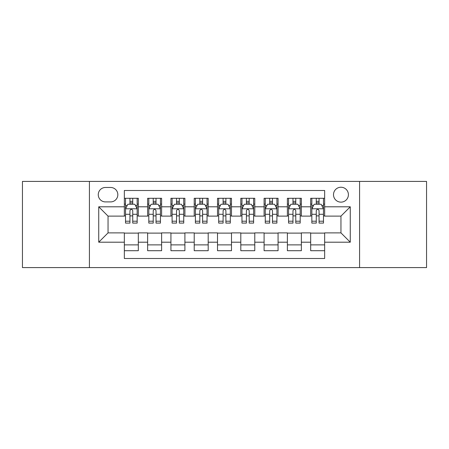 <?xml version="1.0" encoding="UTF-8"?>
<svg xmlns="http://www.w3.org/2000/svg" width="449" height="449" viewBox="0 0 449 449"><rect width="100%" height="100%" fill="white"/><g stroke="black" fill="none" stroke-linecap="round" stroke-linejoin="round"><path stroke-width="0.67" d="M340.954 187.233A7.453 7.453 0 0 0 333.5 194.686A7.453 7.453 0 0 0 340.954 202.14A7.453 7.453 0 0 0 348.407 194.686A7.453 7.453 0 0 0 340.954 187.233M359.587 267.587L426.55 267.587L426.55 181.413L359.587 181.413L359.587 267.587L89.413 267.587L89.413 181.413L22.45 181.413L22.45 267.587L89.413 267.587M324.649 198.295L310.674 198.295L310.674 206.798L301.363 206.798L301.363 216.115L310.674 216.115L310.674 206.798M301.363 206.798L301.363 198.295L287.388 198.295L287.388 206.798L278.071 206.798L278.071 216.115L287.388 216.115L287.388 206.798M278.071 206.798L278.071 198.295L264.096 198.295L264.096 206.798L254.779 206.798L254.779 216.115L264.096 216.115L264.096 206.798M254.779 206.798L254.779 198.295L240.804 198.295L240.804 206.798L231.488 206.798L231.488 216.115L240.804 216.115L240.804 206.798M231.488 206.798L231.488 198.295L217.512 198.295L217.512 206.798L208.196 206.798L208.196 216.115L217.512 216.115L217.512 206.798M208.196 206.798L208.196 198.295L194.221 198.295L194.221 206.798L184.904 206.798L184.904 216.115L194.221 216.115L194.221 206.798M184.904 206.798L184.904 198.295L170.929 198.295L170.929 206.798L161.612 206.798L161.612 216.115L170.929 216.115L170.929 206.798M161.612 206.798L161.612 198.295L147.637 198.295L147.637 216.115L138.326 216.115L138.326 198.295L124.351 198.295M124.351 250.705L138.326 250.705L138.326 232.885L147.637 232.885L147.637 250.705L161.612 250.705L161.612 232.885L170.929 232.885L170.929 242.202L161.612 242.202M170.929 242.202L170.929 250.705L184.904 250.705L184.904 232.885L194.221 232.885L194.221 242.202L184.904 242.202M194.221 242.202L194.221 250.705L208.196 250.705L208.196 232.885L217.512 232.885L217.512 242.202L208.196 242.202M217.512 242.202L217.512 250.705L231.488 250.705L231.488 232.885L240.804 232.885L240.804 242.202L231.488 242.202M240.804 242.202L240.804 250.705L254.779 250.705L254.779 232.885L264.096 232.885L264.096 242.202L254.779 242.202M264.096 242.202L264.096 250.705L278.071 250.705L278.071 232.885L287.388 232.885L287.388 242.202L278.071 242.202M287.388 242.202L287.388 250.705L301.363 250.705L301.363 232.885L310.674 232.885L310.674 242.202L301.363 242.202M105.481 201.91L110.606 201.91A7.218 7.218 0 0 0 117.829 194.686A7.218 7.218 0 0 0 110.606 187.469L105.481 187.469A7.218 7.218 0 0 0 98.264 194.686A7.218 7.218 0 0 0 105.481 201.91M359.587 181.413L89.413 181.413M324.649 206.798L324.649 190.494L124.351 190.494L124.351 216.115L108.046 216.115L108.046 232.885L124.351 232.885L124.351 258.506L324.649 258.506L324.649 232.885L340.954 232.885L340.954 216.115L324.649 216.115L324.649 206.798L350.271 206.798L350.271 242.202L324.649 242.202M124.351 242.202L98.729 242.202L98.729 206.798L124.351 206.798M310.674 242.202L310.674 250.705L324.649 250.705M124.351 204.121L125.512 204.121M129.941 204.121L132.736 204.121M137.158 204.121L138.326 204.121M124.351 215.885L125.512 215.885M129.941 215.885L132.736 215.885M137.158 215.885L138.326 215.885M124.351 233.115L138.326 233.115M124.351 244.879L138.326 244.879M147.637 215.885L148.804 215.885M153.227 215.885L156.022 215.885M160.45 215.885L161.612 215.885M147.637 204.121L148.804 204.121M153.227 204.121L156.022 204.121M160.45 204.121L161.612 204.121M147.637 233.115L161.612 233.115M147.637 244.879L161.612 244.879M170.929 233.115L184.904 233.115M170.929 244.879L184.904 244.879M170.929 204.121L172.096 204.121M176.519 204.121L179.314 204.121M183.742 204.121L184.904 204.121M170.929 215.885L172.096 215.885M176.519 215.885L179.314 215.885M183.742 215.885L184.904 215.885M194.221 233.115L208.196 233.115M194.221 244.879L208.196 244.879M194.221 204.121L195.388 204.121M199.811 204.121L202.606 204.121M207.034 204.121L208.196 204.121M194.221 215.885L195.388 215.885M199.811 215.885L202.606 215.885M207.034 215.885L208.196 215.885M217.512 233.115L231.488 233.115M217.512 244.879L231.488 244.879M217.512 204.121L218.68 204.121M223.102 204.121L225.898 204.121M230.32 204.121L231.488 204.121M217.512 215.885L218.68 215.885M223.102 215.885L225.898 215.885M230.32 215.885L231.488 215.885M240.804 233.115L254.779 233.115M240.804 244.879L254.779 244.879M240.804 204.121L241.966 204.121M246.394 204.121L249.189 204.121M253.612 204.121L254.779 204.121M240.804 215.885L241.966 215.885M246.394 215.885L249.189 215.885M253.612 215.885L254.779 215.885M264.096 233.115L278.071 233.115M264.096 244.879L278.071 244.879M264.096 204.121L265.258 204.121M269.686 204.121L272.481 204.121M276.904 204.121L278.071 204.121M264.096 215.885L265.258 215.885M269.686 215.885L272.481 215.885M276.904 215.885L278.071 215.885M287.388 233.115L301.363 233.115M287.388 244.879L301.363 244.879M287.388 204.121L288.55 204.121M292.978 204.121L295.773 204.121M300.196 204.121L301.363 204.121M287.388 215.885L288.55 215.885M292.978 215.885L295.773 215.885M300.196 215.885L301.363 215.885M310.674 233.115L324.649 233.115M310.674 244.879L324.649 244.879M310.674 204.121L311.842 204.121M316.264 204.121L319.059 204.121M323.488 204.121L324.649 204.121M310.674 215.885L311.842 215.885M316.264 215.885L319.059 215.885M323.488 215.885L324.649 215.885M108.046 216.115L98.729 206.798M108.046 232.885L98.729 242.202M350.271 206.798L340.954 216.115M350.271 242.202L340.954 232.885M132.736 201.326L129.941 201.326M137.158 221.205L132.736 221.205L132.736 223.102L137.158 223.102L137.158 208.897L134.829 204.239L127.842 204.239L125.512 208.897L125.512 223.102L129.941 223.102L129.941 221.205L125.512 221.205M125.512 208.897L125.512 198.295M137.158 208.897L137.158 198.295M129.941 204.239L129.941 198.295M132.736 198.295L132.736 204.239M132.736 221.205L132.736 210.643C131.804 208.847 130.872 208.847 129.941 210.643L129.941 221.205M156.022 201.326L153.227 201.326M160.45 221.205L156.022 221.205L156.022 223.102L160.45 223.102L160.45 208.897L158.121 204.239L151.133 204.239L148.804 208.897L148.804 223.102L153.227 223.102L153.227 221.205L148.804 221.205M148.804 208.897L148.804 198.295M160.45 208.897L160.45 198.295M153.227 204.239L153.227 198.295M156.022 198.295L156.022 204.239M156.022 221.205L156.022 210.643C155.096 208.847 154.164 208.847 153.227 210.643L153.227 221.205M179.314 201.326L176.519 201.326M183.742 221.205L179.314 221.205L179.314 223.102L183.742 223.102L183.742 208.897L181.413 204.239L174.425 204.239L172.096 208.897L172.096 223.102L176.519 223.102L176.519 221.205L172.096 221.205M172.096 208.897L172.096 198.295M183.742 208.897L183.742 198.295M176.519 204.239L176.519 198.295M179.314 198.295L179.314 204.239M179.314 221.205L179.314 210.643C178.388 208.847 177.456 208.847 176.519 210.643L176.519 221.205M202.606 201.326L199.811 201.326M207.034 221.205L202.606 221.205L202.606 223.102L207.034 223.102L207.034 208.897L204.705 204.239L197.717 204.239L195.388 208.897L195.388 223.102L199.811 223.102L199.811 221.205L195.388 221.205M195.388 208.897L195.388 198.295M207.034 208.897L207.034 198.295M199.811 204.239L199.811 198.295M202.606 198.295L202.606 204.239M202.606 221.205L202.606 210.643C201.674 208.847 200.742 208.847 199.811 210.643L199.811 221.205M225.898 201.326L223.102 201.326M230.32 221.205L225.898 221.205L225.898 223.102L230.32 223.102L230.32 208.897L227.991 204.239L221.009 204.239L218.68 208.897L218.68 223.102L223.102 223.102L223.102 221.205L218.68 221.205M218.68 208.897L218.68 198.295M230.32 208.897L230.32 198.295M223.102 204.239L223.102 198.295M225.898 198.295L225.898 204.239M225.898 221.205L225.898 210.643C224.966 208.847 224.034 208.847 223.102 210.643L223.102 221.205M249.189 201.326L246.394 201.326M253.612 221.205L249.189 221.205L249.189 223.102L253.612 223.102L253.612 208.897L251.283 204.239L244.295 204.239L241.966 208.897L241.966 223.102L246.394 223.102L246.394 221.205L241.966 221.205M241.966 208.897L241.966 198.295M253.612 208.897L253.612 198.295M246.394 204.239L246.394 198.295M249.189 198.295L249.189 204.239M249.189 221.205L249.189 210.643C248.258 208.847 247.326 208.847 246.394 210.643L246.394 221.205M272.481 201.326L269.686 201.326M276.904 221.205L272.481 221.205L272.481 223.102L276.904 223.102L276.904 208.897L274.575 204.239L267.587 204.239L265.258 208.897L265.258 223.102L269.686 223.102L269.686 221.205L265.258 221.205M265.258 208.897L265.258 198.295M276.904 208.897L276.904 198.295M269.686 204.239L269.686 198.295M272.481 198.295L272.481 204.239M272.481 221.205L272.481 210.643C271.55 208.847 270.618 208.847 269.686 210.643L269.686 221.205M295.773 201.326L292.978 201.326M300.196 221.205L295.773 221.205L295.773 223.102L300.196 223.102L300.196 208.897L297.867 204.239L290.879 204.239L288.55 208.897L288.55 223.102L292.978 223.102L292.978 221.205L288.55 221.205M288.55 208.897L288.55 198.295M300.196 208.897L300.196 198.295M292.978 204.239L292.978 198.295M295.773 198.295L295.773 204.239M295.773 221.205L295.773 210.643C294.841 208.847 293.91 208.847 292.978 210.643L292.978 221.205M319.059 201.326L316.264 201.326M323.488 221.205L319.059 221.205L319.059 223.102L323.488 223.102L323.488 208.897L321.158 204.239L314.171 204.239L311.842 208.897L311.842 223.102L316.264 223.102L316.264 221.205L311.842 221.205M311.842 208.897L311.842 198.295M323.488 208.897L323.488 198.295M316.264 204.239L316.264 198.295M319.059 198.295L319.059 204.239M319.059 221.205L319.059 210.643C318.133 208.847 317.202 208.847 316.264 210.643L316.264 221.205M147.637 242.202L138.326 242.202M147.637 206.798L138.326 206.798M137.102 208.779L125.568 208.779M125.512 205.519L127.202 205.519M135.469 205.519L137.158 205.519M129.941 214.291L125.512 214.291M137.158 214.291L132.736 214.291M132.736 202.808L129.941 202.808M160.394 208.779L148.86 208.779M148.804 205.519L150.494 205.519M158.761 205.519L160.45 205.519M153.227 214.291L148.804 214.291M160.45 214.291L156.022 214.291M156.022 202.808L153.227 202.808M183.68 208.779L172.152 208.779M172.096 205.519L173.785 205.519M182.053 205.519L183.742 205.519M176.519 214.291L172.096 214.291M183.742 214.291L179.314 214.291M179.314 202.808L176.519 202.808M206.972 208.779L195.444 208.779M195.388 205.519L197.072 205.519M205.345 205.519L207.034 205.519M199.811 214.291L195.388 214.291M207.034 214.291L202.606 214.291M202.606 202.808L199.811 202.808M230.264 208.779L218.736 208.779M218.68 205.519L220.364 205.519M228.636 205.519L230.32 205.519M223.102 214.291L218.68 214.291M230.32 214.291L225.898 214.291M225.898 202.808L223.102 202.808M253.556 208.779L242.028 208.779M241.966 205.519L243.655 205.519M251.928 205.519L253.612 205.519M246.394 214.291L241.966 214.291M253.612 214.291L249.189 214.291M249.189 202.808L246.394 202.808M276.848 208.779L265.32 208.779M265.258 205.519L266.947 205.519M275.215 205.519L276.904 205.519M269.686 214.291L265.258 214.291M276.904 214.291L272.481 214.291M272.481 202.808L269.686 202.808M300.14 208.779L288.606 208.779M288.55 205.519L290.239 205.519M298.506 205.519L300.196 205.519M292.978 214.291L288.55 214.291M300.196 214.291L295.773 214.291M295.773 202.808L292.978 202.808M323.432 208.779L311.898 208.779M311.842 205.519L313.531 205.519M321.798 205.519L323.488 205.519M316.264 214.291L311.842 214.291M323.488 214.291L319.059 214.291M319.059 202.808L316.264 202.808"/></g></svg>
